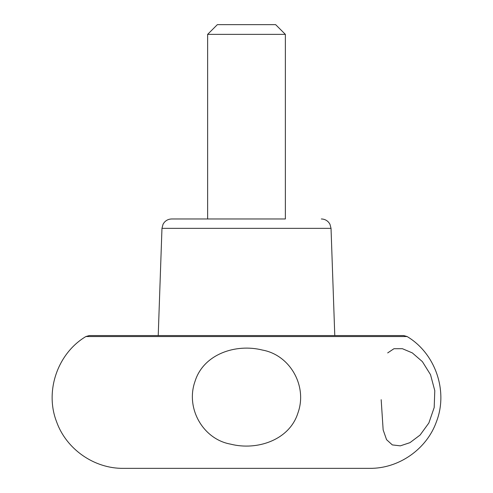<?xml version="1.0" encoding="UTF-8"?>
<svg xmlns="http://www.w3.org/2000/svg" width="493" height="493" viewBox="0 0 493 493"><rect width="100%" height="100%" fill="white"/><g stroke="black" fill="none" stroke-linecap="round" stroke-linejoin="round"><path stroke-width="0.74" d="M285.367 218.972L171.675 218.972L207.633 218.972L207.633 34.368L285.367 34.368L285.367 218.972M285.367 34.368L275.649 24.65L217.351 24.65L207.633 34.368M407.101 336.534L403.693 335.567L89.307 335.567L85.899 336.534C57.626 353.345 44.641 391.011 56.547 421.669C66.235 449.191 94.262 468.751 123.429 468.35L369.571 468.35C398.738 468.751 426.765 449.191 436.453 421.669C448.359 391.011 435.374 353.345 407.101 336.534L85.899 336.534M195.037 381.323C185.386 408.167 202.943 439.226 230.625 444.144C256.995 450.861 289.471 440.132 297.926 412.986C307.669 386.124 290.081 354.985 262.418 350.061C235.956 343.344 203.51 354.029 195.037 381.323M381.175 399.694L383.153 429.927L386.574 439.694L392.329 444.908L400.316 445.851L409.966 442.652L420.091 435.048L428.861 422.988L434.191 407.52L434.789 390.672L430.518 374.674L422.378 361.622L412.308 352.896L402.387 348.699L393.95 348.717L387.683 352.914M158.222 335.567L161.969 228.345L331.031 228.345L334.778 335.567M161.969 228.345L163.06 224.198L164.268 222.405C166.233 220.174 168.705 219.028 171.675 218.972M331.031 228.345L329.94 224.198L328.732 222.405C326.767 220.174 324.295 219.028 321.325 218.972"/></g></svg>
